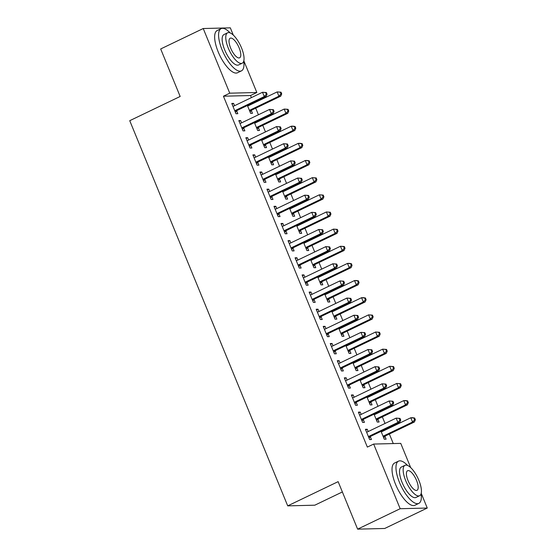 <?xml version="1.0" encoding="UTF-8"?>
<svg xmlns="http://www.w3.org/2000/svg" width="557" height="557" viewBox="0 0 557 557"><rect width="100%" height="100%" fill="white"/><g stroke="black" fill="none" stroke-linecap="round" stroke-linejoin="round"><path stroke-width="0.84" d="M393.277 443.567L389.357 434.014M387.317 429.029L387.073 428.444M385.033 423.459L382.325 416.866M380.285 411.881L380.041 411.296M377.994 406.311L375.293 399.717M373.246 394.732L373.009 394.147M370.962 389.162L368.261 382.568M366.214 377.583L365.977 376.998M363.93 372.013L361.228 365.42M359.181 360.435L358.938 359.843M356.898 354.865L354.189 348.271M352.149 343.286L351.906 342.694M349.866 337.716L347.157 331.116M345.117 326.137L344.874 325.546M342.827 320.56L340.125 313.967M338.078 308.982L337.841 308.397M335.794 303.412L333.093 296.818M331.046 291.833L330.809 291.248M328.762 286.263L326.061 279.67M324.014 274.685L323.77 274.1M321.73 269.115L319.022 262.521M316.982 257.536L316.738 256.951M314.698 251.966L311.99 245.372M309.95 240.387L309.706 239.802M307.659 234.817L304.958 228.224M302.911 223.239L302.674 222.647M300.627 217.669L297.925 211.075M295.878 206.09L295.642 205.498M293.595 200.52L290.893 193.92M288.846 188.941L288.603 188.35M286.563 183.364L283.854 176.771M281.814 171.786L281.57 171.201M279.53 166.216L276.822 159.622M274.782 154.637L274.538 154.052M272.491 149.067L269.79 142.474M267.743 137.488L267.506 136.904M265.459 131.918L262.758 125.325M260.711 120.34L260.474 119.755M258.427 114.77L255.726 108.176M253.679 103.191L253.435 102.606M251.395 97.621L250.539 95.532L256.84 92.504L229.749 93.179L203.228 28.525L230.326 27.85L233.286 35.07M421.21 493.286L427.261 508.04L400.17 508.715L373.656 444.061L400.748 443.386L410.676 467.581M400.17 508.715L357.622 529.15L384.713 528.475L427.261 508.04M342.367 491.956L314.802 505.192L287.711 505.867L129.739 120.688L180.162 96.465L160.681 48.96L203.228 28.525M243.827 60.776L256.84 92.504M375.564 413.447L375.801 414.032M377.938 419.247L379.08 422.018L377.249 422.067L374.019 414.192M358.666 412.834L360.212 412.096L358.381 412.138L362.6 422.429L364.431 422.387L363.296 419.609M360.212 412.096L361.159 414.401M361.493 379.15L361.737 379.735M363.874 384.943L365.009 387.721L363.178 387.769L359.947 379.888M344.602 378.537L346.148 377.799L344.317 377.841L348.536 388.132L350.367 388.083L349.225 385.312M346.148 377.799L347.088 380.104M347.429 344.846L347.665 345.437M349.803 350.645L350.945 353.423L349.114 353.465L345.883 345.591M330.531 344.24L332.076 343.495L330.245 343.544L334.465 353.834L336.296 353.786L335.161 351.007M332.076 343.495L333.023 345.8M333.358 310.548L333.601 311.14M335.739 316.348L336.874 319.119L335.042 319.168L331.812 311.293M316.467 309.943L318.012 309.198L316.181 309.246L320.4 319.53L322.231 319.488L321.09 316.71M318.012 309.198L318.952 311.502M319.293 276.251L319.537 276.836M321.668 282.044L322.809 284.822L320.978 284.871L317.748 276.996M302.395 275.638L303.941 274.9L302.11 274.942L306.336 285.233L308.16 285.191L307.025 282.413M303.941 274.9L304.888 277.205M305.229 241.954L305.466 242.539M307.603 247.747L308.738 250.525L306.914 250.566L303.683 242.692M288.331 241.341L289.877 240.603L288.046 240.645L292.265 250.935L294.096 250.887L292.961 248.116M289.877 240.603L290.824 242.908M291.158 207.65L291.402 208.241M293.539 213.449L294.674 216.227L292.843 216.269L289.612 208.395M274.267 207.044L275.812 206.299L273.981 206.348L278.201 216.638L280.032 216.589L278.89 213.811M275.812 206.299L276.752 208.603M277.094 173.352L277.33 173.944M279.468 179.152L280.61 181.923L278.779 181.972L275.548 174.097M260.196 172.747L261.741 172.002L259.91 172.05L264.129 182.334L265.961 182.292L264.826 179.514M261.741 172.002L262.688 174.306M263.022 139.055L263.266 139.64M265.404 144.848L266.538 147.626L264.707 147.675L261.477 139.793M246.131 138.442L247.677 137.704L245.846 137.746L250.065 148.037L251.896 147.995L250.754 145.217M247.677 137.704L248.617 140.009M248.958 104.758L249.195 105.343M251.332 110.551L252.474 113.329L250.643 113.37L247.412 105.496M232.06 104.145L233.606 103.4L231.775 103.449L235.994 113.739L237.825 113.691L236.69 110.92M233.606 103.4L234.553 105.712M250.539 95.532L223.441 96.208L367.348 447.09L373.656 444.061M239.099 121.294L240.638 120.556L238.814 120.597L243.033 130.888L244.864 130.839L243.722 128.068M240.638 120.556L241.585 122.86M255.99 121.906L256.234 122.491M258.371 127.699L259.506 130.477L257.675 130.526L254.445 122.644M253.163 155.591L254.709 154.853L252.878 154.895L257.097 165.185L258.928 165.144L257.794 162.365M254.709 154.853L255.656 157.158M270.054 156.204L270.298 156.789M272.436 162.003L273.571 164.775L271.746 164.823L268.516 156.949M267.228 189.895L268.773 189.15L266.942 189.199L271.168 199.49L272.993 199.441L271.858 196.663M268.773 189.15L269.72 191.455M284.126 190.501L284.369 191.093M286.5 196.301L287.642 199.079L285.811 199.121L282.58 191.246M281.299 224.193L282.845 223.448L281.013 223.496L285.233 233.787L287.064 233.738L285.922 230.967M282.845 223.448L283.785 225.752M298.19 224.805L298.434 225.39M300.571 230.598L301.706 233.376L299.875 233.418L296.644 225.543M295.363 258.49L296.909 257.752L295.078 257.794L299.297 268.084L301.128 268.042L299.993 265.264M296.909 257.752L297.856 260.056M312.261 259.102L312.498 259.687M314.635 264.895L315.777 267.673L313.946 267.722L310.715 259.841M309.434 292.787L310.98 292.049L309.149 292.091L313.368 302.381L315.199 302.34L314.057 299.562M310.98 292.049L311.92 294.354M326.325 293.4L326.569 293.985M328.707 299.2L329.841 301.971L328.01 302.019L324.78 294.145M323.499 327.091L325.044 326.346L323.213 326.395L327.432 336.686L329.264 336.637L328.129 333.859M325.044 326.346L325.991 328.651M340.397 327.697L340.633 328.289M342.771 333.497L343.906 336.275L342.082 336.317L338.851 328.442M337.563 361.389L339.109 360.644L337.277 360.692L341.504 370.983L343.328 370.934L342.193 368.163M339.109 360.644L340.055 362.948M354.461 362.001L354.705 362.586M356.835 367.794L357.977 370.572L356.146 370.614L352.915 362.739M351.634 395.686L353.18 394.948L351.349 394.99L355.568 405.28L357.399 405.238L356.257 402.46M353.18 394.948L354.127 397.252M368.525 396.299L368.769 396.883M370.906 402.091L372.041 404.869L370.21 404.918L366.979 397.037M365.698 429.99L367.244 429.245L365.413 429.294L369.632 439.577L371.463 439.536L370.328 436.758M367.244 429.245L368.191 431.55M382.596 430.596L382.833 431.181M384.971 436.396L386.112 439.167L384.281 439.215L381.051 431.341M223.441 96.208L229.749 93.179M357.622 529.15L338.141 481.645L287.711 505.867M235.583 110.342L237.414 110.3L266.1 96.521L264.269 96.57L235.583 110.342A1.873 1.727 -91.4 0 0 235.047 110.752L234.859 110.961M266.337 94.286L264.269 96.57L262.507 92.281L266.364 92.553L265.633 92.566L266.337 94.286L267.068 94.265L266.364 92.553M232.917 106.227L233.188 106.213A1.873 1.727 -91.4 0 0 233.829 106.06L262.507 92.281L265.633 92.566M237.414 110.3A1.873 1.727 -91.4 0 0 236.878 110.704L235.423 112.333M266.1 96.521L267.068 94.265M250.065 111.971L251.527 110.342A1.873 1.727 88.6 0 1 252.063 109.931L280.742 96.159L278.911 96.201L277.156 91.912L248.471 105.691A1.873 1.727 88.6 0 1 247.83 105.851L247.559 105.858M249.501 110.599L249.696 110.383A1.873 1.727 88.6 0 1 250.232 109.98L278.911 96.201L280.986 93.917L281.717 93.903L281.013 92.184L280.282 92.204L280.986 93.917M280.282 92.204L277.156 91.912L281.013 92.184M281.717 93.903L280.742 96.159M242.622 127.49L244.453 127.449L273.132 113.67L271.301 113.719L242.622 127.49A1.873 1.727 -91.4 0 0 242.079 127.901L241.891 128.11M273.369 111.435L271.301 113.719L269.539 109.43L273.396 109.701L272.665 109.722L273.369 111.435L274.107 111.414L273.396 109.701M239.949 123.376L240.22 123.362A1.873 1.727 -91.4 0 0 240.861 123.208L269.539 109.43L272.665 109.722M244.453 127.449A1.873 1.727 -91.4 0 0 243.91 127.852L242.455 129.489M273.132 113.67L274.107 111.414M249.654 144.646L251.486 144.597L280.164 130.818L278.333 130.867L249.654 144.646A1.873 1.727 -91.4 0 0 249.118 145.05L248.923 145.259M280.408 128.583L278.333 130.867L276.578 126.578L280.436 126.85L279.705 126.871L280.408 128.583L281.139 128.563L280.436 126.85M246.981 140.524L247.252 140.517A1.873 1.727 -91.4 0 0 247.893 140.357L276.578 126.578L279.705 126.871M251.486 144.597A1.873 1.727 -91.4 0 0 250.949 145.001L249.487 146.637M280.164 130.818L281.139 128.563M257.097 129.12L258.559 127.49A1.873 1.727 88.6 0 1 259.096 127.08L287.774 113.308L285.943 113.35L284.188 109.068L255.503 122.839A1.873 1.727 88.6 0 1 254.869 123L254.598 123.006M256.54 127.748L256.728 127.532A1.873 1.727 88.6 0 1 257.264 127.128L285.943 113.35L288.018 111.066L288.749 111.052L288.046 109.332L287.315 109.353L288.018 111.066M287.315 109.353L284.188 109.068L288.046 109.332M288.749 111.052L287.774 113.308M264.136 146.268L265.592 144.639A1.873 1.727 88.6 0 1 266.128 144.235L294.813 130.456L292.982 130.505L291.22 126.216L262.542 139.988A1.873 1.727 88.6 0 1 261.901 140.148L261.63 140.162M263.572 144.897L263.76 144.688A1.873 1.727 88.6 0 1 264.297 144.277L292.982 130.505L295.05 128.214L295.781 128.201L295.078 126.488L294.347 126.502L295.05 128.214M294.347 126.502L291.22 126.216L293.052 126.167L295.078 126.488M295.781 128.201L294.813 130.456M172.134 76.894A22.872 8.258 -115.7 0 1 171.131 74.575A22.872 8.258 -115.7 0 1 170.24 72.264M230.18 32.919A23.436 8.459 64.3 0 0 221.136 28.63A23.436 8.459 64.3 0 0 222.132 49.984A23.436 8.459 64.3 0 0 241.425 70.878A23.436 8.459 64.3 0 0 243.736 61.138M221.136 28.63L217.195 30.524A23.436 8.459 64.3 0 0 218.191 51.878A23.436 8.459 64.3 0 0 237.491 72.772L241.425 70.878M242.211 63.22L238.584 64.96A16.87 6.092 -115.7 0 1 224.694 49.921A16.87 6.092 -115.7 0 1 223.977 34.548L227.604 32.807A16.87 6.092 64.3 0 0 228.314 48.181A16.87 6.092 64.3 0 0 242.211 63.22A16.87 6.092 64.3 0 0 241.494 47.846A16.87 6.092 64.3 0 0 227.604 32.807M239.155 47.909A10.875 3.927 64.3 0 0 230.201 38.21A10.875 3.927 64.3 0 0 230.661 48.118A10.875 3.927 64.3 0 0 239.614 57.817A10.875 3.927 64.3 0 0 239.155 47.909M349.524 509.404A22.872 8.258 -115.7 0 1 348.515 507.093A22.872 8.258 -115.7 0 1 347.624 504.774M407.564 465.429A23.436 8.459 64.3 0 0 398.52 461.14A23.436 8.459 64.3 0 0 399.515 482.494A23.436 8.459 64.3 0 0 418.815 503.389A23.436 8.459 64.3 0 0 421.12 493.648M398.52 461.14L394.586 463.034A23.436 8.459 64.3 0 0 395.574 484.388A23.436 8.459 64.3 0 0 414.874 505.283L418.815 503.389M419.595 495.737L415.975 497.478A16.87 6.092 -115.7 0 1 402.077 482.432A16.87 6.092 -115.7 0 1 401.36 467.058L404.988 465.318A16.87 6.092 64.3 0 0 405.705 480.691A16.87 6.092 64.3 0 0 419.595 495.737A16.87 6.092 64.3 0 0 418.885 480.364A16.87 6.092 64.3 0 0 404.988 465.318M416.539 480.419A10.875 3.927 64.3 0 0 407.585 470.728A10.875 3.927 64.3 0 0 408.044 480.628A10.875 3.927 64.3 0 0 416.998 490.327A10.875 3.927 64.3 0 0 416.539 480.419M256.686 161.795L258.518 161.746L287.196 147.974L285.365 148.016L256.686 161.795A1.873 1.727 -91.4 0 0 256.15 162.198L255.962 162.414M287.44 145.732L285.365 148.016L283.61 143.727L287.468 143.998L286.737 144.019L287.44 145.732L288.171 145.711L287.468 143.998M254.013 157.673L254.291 157.666A1.873 1.727 -91.4 0 0 254.925 157.506L283.61 143.727L286.737 144.019M258.518 161.746A1.873 1.727 -91.4 0 0 257.982 162.157L256.519 163.786M287.196 147.974L288.171 145.711M263.719 178.943L265.55 178.894L294.235 165.123L292.404 165.164L263.719 178.943A1.873 1.727 -91.4 0 0 263.183 179.347L262.995 179.563M294.472 162.881L292.404 165.164L290.643 160.876L294.5 161.147L293.769 161.168L294.472 162.881L295.203 162.867L294.5 161.147M261.052 174.821L261.324 174.814A1.873 1.727 -91.4 0 0 261.964 174.654L290.643 160.876L293.769 161.168M265.55 178.894A1.873 1.727 -91.4 0 0 265.014 179.305L263.558 180.934M294.235 165.123L295.203 162.867M271.168 163.417L272.624 161.788A1.873 1.727 88.6 0 1 273.16 161.384L301.845 147.605L300.014 147.654L298.253 143.365L269.574 157.137A1.873 1.727 88.6 0 1 268.934 157.297L268.662 157.311M270.605 162.045L270.793 161.836A1.873 1.727 88.6 0 1 271.329 161.426L300.014 147.654L302.082 145.37L302.813 145.349L302.11 143.636L301.379 143.65L302.082 145.37M301.379 143.65L298.253 143.365L300.084 143.316L302.11 143.636M302.813 145.349L301.845 147.605M278.201 180.565L279.656 178.936A1.873 1.727 88.6 0 1 280.199 178.532L308.877 164.754L307.046 164.802L305.285 160.513L276.606 174.292A1.873 1.727 88.6 0 1 275.966 174.445L275.694 174.459M277.637 179.194L277.825 178.985A1.873 1.727 88.6 0 1 278.368 178.574L307.046 164.802L309.114 162.519L309.852 162.498L309.149 160.785L308.411 160.799L309.114 162.519M308.411 160.799L305.285 160.513L307.116 160.465L309.149 160.785M309.852 162.498L308.877 164.754M270.751 196.092L272.582 196.043L301.267 182.271L299.436 182.313L270.751 196.092A1.873 1.727 -91.4 0 0 270.215 196.496L270.027 196.712M301.504 180.029L299.436 182.313L297.675 178.031L301.532 178.296L300.801 178.317L301.504 180.029L302.235 180.015L301.532 178.296M268.084 191.97L268.356 191.963A1.873 1.727 -91.4 0 0 268.996 191.803L297.675 178.031L300.801 178.317M272.582 196.043A1.873 1.727 -91.4 0 0 272.046 196.454L270.591 198.083M301.267 182.271L302.235 180.015M285.233 197.721L286.695 196.085A1.873 1.727 88.6 0 1 287.231 195.681L315.91 181.902L314.078 181.951L312.324 177.662L283.638 191.441A1.873 1.727 88.6 0 1 283.005 191.601L282.726 191.608M284.669 196.343L284.864 196.134A1.873 1.727 88.6 0 1 285.4 195.73L314.078 181.951L316.153 179.667L316.884 179.646L316.181 177.934L315.45 177.955L316.153 179.667M315.45 177.955L312.324 177.662L316.181 177.934M316.884 179.646L315.91 181.902M277.79 213.24L279.621 213.199L308.3 199.42L306.468 199.462L277.79 213.24A1.873 1.727 -91.4 0 0 277.247 213.651L277.059 213.86M308.536 197.178L306.468 199.462L304.707 195.18L308.571 195.451L307.833 195.465L308.536 197.178L309.274 197.164L308.571 195.451M275.116 209.126L275.388 209.112A1.873 1.727 -91.4 0 0 276.028 208.952L304.707 195.18L307.833 195.465M279.621 213.199A1.873 1.727 -91.4 0 0 279.078 213.603L277.623 215.232M308.3 199.42L309.274 197.164M292.272 214.87L293.727 213.234A1.873 1.727 88.6 0 1 294.263 212.83L322.942 199.051L321.111 199.1L319.356 194.811L290.677 208.59A1.873 1.727 88.6 0 1 290.037 208.75L289.765 208.757M291.708 213.498L291.896 213.282A1.873 1.727 88.6 0 1 292.432 212.878L321.111 199.1L323.185 196.816L323.916 196.795L323.213 195.082L322.482 195.103L323.185 196.816M322.482 195.103L319.356 194.811L323.213 195.082M323.916 196.795L322.942 199.051M284.822 230.389L286.653 230.347L315.332 216.569L313.5 216.617L284.822 230.389A1.873 1.727 -91.4 0 0 284.286 230.8L284.091 231.009M315.575 214.334L313.5 216.617L311.746 212.328L315.603 212.6L314.872 212.614L315.575 214.334L316.306 214.313L315.603 212.6M282.148 226.274L282.42 226.26A1.873 1.727 -91.4 0 0 283.06 226.1L311.746 212.328L314.872 212.614M286.653 230.347A1.873 1.727 -91.4 0 0 286.117 230.751L284.655 232.38M315.332 216.569L316.306 214.313M299.304 232.018L300.759 230.389A1.873 1.727 88.6 0 1 301.295 229.978L329.981 216.207L328.15 216.248L326.388 211.959L297.71 225.738A1.873 1.727 88.6 0 1 297.069 225.898L296.797 225.905M298.74 230.647L298.928 230.431A1.873 1.727 88.6 0 1 299.464 230.027L328.15 216.248L330.217 213.965L330.949 213.951L330.245 212.231L329.514 212.252L330.217 213.965M329.514 212.252L326.388 211.959L330.245 212.231M330.949 213.951L329.981 216.207M291.854 247.538L293.685 247.496L322.364 233.717L320.533 233.766L291.854 247.538A1.873 1.727 -91.4 0 0 291.318 247.949L291.13 248.157M322.607 231.482L320.533 233.766L318.778 229.477L322.635 229.749L321.904 229.763L322.607 231.482L323.339 231.461L322.635 229.749M289.187 243.423L289.459 243.409A1.873 1.727 -91.4 0 0 290.093 243.256L318.778 229.477L321.904 229.763M293.685 247.496A1.873 1.727 -91.4 0 0 293.149 247.9L291.687 249.529M322.364 233.717L323.339 231.461M306.336 249.167L307.791 247.538A1.873 1.727 88.6 0 1 308.327 247.127L337.013 233.355L335.182 233.397L333.42 229.115L304.742 242.887A1.873 1.727 88.6 0 1 304.101 243.047L303.83 243.054M305.772 247.795L305.96 247.58A1.873 1.727 88.6 0 1 306.496 247.176L335.182 233.397L337.25 231.113L337.981 231.099L337.277 229.38L336.546 229.4L337.25 231.113M336.546 229.4L333.42 229.115L337.277 229.38M337.981 231.099L337.013 233.355M298.886 264.693L300.717 264.645L329.403 250.866L327.572 250.915L298.886 264.693A1.873 1.727 -91.4 0 0 298.35 265.097L298.162 265.306M329.64 248.631L327.572 250.915L325.81 246.626L329.667 246.897L328.936 246.918L329.64 248.631L330.371 248.61L329.667 246.897M296.22 260.572L296.491 260.565A1.873 1.727 -91.4 0 0 297.132 260.404L325.81 246.626L328.936 246.918M300.717 264.645A1.873 1.727 -91.4 0 0 300.181 265.048L298.726 266.685M329.403 250.866L330.371 248.61M313.368 266.316L314.823 264.686A1.873 1.727 88.6 0 1 315.366 264.276L344.045 250.504L342.214 250.546L340.459 246.264L311.774 260.035A1.873 1.727 88.6 0 1 311.133 260.196L310.862 260.203M312.804 264.944L312.992 264.728A1.873 1.727 88.6 0 1 313.535 264.324L342.214 250.546L344.282 248.262L345.02 248.248L344.317 246.528L343.578 246.549L344.282 248.262M343.578 246.549L340.459 246.264L344.317 246.528M345.02 248.248L344.045 250.504M305.918 281.842L307.749 281.793L336.435 268.014L334.604 268.063L305.918 281.842A1.873 1.727 -91.4 0 0 305.382 282.246L305.194 282.462M336.672 265.78L334.604 268.063L332.842 263.774L336.7 264.046L335.968 264.067L336.672 265.78L337.403 265.759L336.7 264.046M303.252 277.72L303.523 277.713A1.873 1.727 -91.4 0 0 304.164 277.553L332.842 263.774L335.968 264.067M307.749 281.793A1.873 1.727 -91.4 0 0 307.213 282.197L305.758 283.833M336.435 268.014L337.403 265.759M320.4 283.464L321.862 281.835A1.873 1.727 88.6 0 1 322.399 281.431L351.077 267.652L349.246 267.701L347.491 263.412L318.806 277.184A1.873 1.727 88.6 0 1 318.172 277.344L317.894 277.358M319.836 282.093L320.031 281.884A1.873 1.727 88.6 0 1 320.567 281.473L349.246 267.701L351.321 265.417L352.052 265.397L351.349 263.684L350.618 263.698L351.321 265.417M350.618 263.698L347.491 263.412L349.323 263.364L351.349 263.684M352.052 265.397L351.077 267.652M312.957 298.991L314.789 298.942L343.467 285.17L341.636 285.212L312.957 298.991A1.873 1.727 -91.4 0 0 312.414 299.394L312.226 299.61M343.704 282.928L341.636 285.212L339.874 280.923L343.739 281.194L343.001 281.215L343.704 282.928L344.442 282.907L343.739 281.194M310.284 294.869L310.555 294.862A1.873 1.727 -91.4 0 0 311.196 294.702L339.874 280.923L343.001 281.215M314.789 298.942A1.873 1.727 -91.4 0 0 314.245 299.353L312.79 300.982M343.467 285.17L344.442 282.907M327.439 300.613L328.895 298.984A1.873 1.727 88.6 0 1 329.431 298.58L358.109 284.801L356.278 284.85L354.524 280.561L325.845 294.34A1.873 1.727 88.6 0 1 325.204 294.493L324.933 294.507M326.875 299.241L327.063 299.032A1.873 1.727 88.6 0 1 327.6 298.622L356.278 284.85L358.353 282.566L359.084 282.545L358.381 280.832L357.65 280.846L358.353 282.566M357.65 280.846L354.524 280.561L356.355 280.512L358.381 280.832M359.084 282.545L358.109 284.801M319.99 316.139L321.821 316.091L350.499 302.319L348.668 302.36L319.99 316.139A1.873 1.727 -91.4 0 0 319.453 316.543L319.258 316.759M350.743 300.077L348.668 302.36L346.914 298.072L350.771 298.343L350.04 298.364L350.743 300.077L351.474 300.063L350.771 298.343M317.316 312.017L317.587 312.011A1.873 1.727 -91.4 0 0 318.228 311.85L346.914 298.072L350.04 298.364M321.821 316.091A1.873 1.727 -91.4 0 0 321.285 316.501L319.822 318.131M350.499 302.319L351.474 300.063M334.472 317.769L335.927 316.132A1.873 1.727 88.6 0 1 336.463 315.728L365.148 301.95L363.317 301.998L361.556 297.71L332.877 311.488A1.873 1.727 88.6 0 1 332.237 311.642L331.965 311.655M333.908 316.39L334.096 316.181A1.873 1.727 88.6 0 1 334.632 315.77L363.317 301.998L365.385 299.715L366.116 299.694L365.413 297.981L364.682 297.995L365.385 299.715M364.682 297.995L361.556 297.71L363.387 297.661L365.413 297.981M366.116 299.694L365.148 301.95M327.022 333.288L328.853 333.239L357.531 319.467L355.7 319.509L327.022 333.288A1.873 1.727 -91.4 0 0 326.486 333.692L326.298 333.908M357.775 317.225L355.7 319.509L353.946 315.227L357.803 315.492L357.072 315.513L357.775 317.225L358.506 317.212L357.803 315.492M324.355 329.166L324.627 329.159A1.873 1.727 -91.4 0 0 325.26 328.999L353.946 315.227L357.072 315.513M328.853 333.239A1.873 1.727 -91.4 0 0 328.317 333.65L326.855 335.279M357.531 319.467L358.506 317.212M341.504 334.917L342.959 333.281A1.873 1.727 88.6 0 1 343.495 332.877L372.18 319.098L370.349 319.147L368.588 314.858L339.909 328.637A1.873 1.727 88.6 0 1 339.269 328.797L338.997 328.804M340.94 333.539L341.128 333.33A1.873 1.727 88.6 0 1 341.664 332.926L370.349 319.147L372.417 316.863L373.148 316.842L372.445 315.13L371.714 315.151L372.417 316.863M371.714 315.151L368.588 314.858L372.445 315.13M373.148 316.842L372.18 319.098M334.054 350.437L335.885 350.395L364.57 336.616L362.739 336.665L334.054 350.437A1.873 1.727 -91.4 0 0 333.518 350.847L333.33 351.056M364.807 334.374L362.739 336.665L360.978 332.376L364.835 332.647L364.104 332.661L364.807 334.374L365.538 334.36L364.835 332.647M331.387 346.322L331.659 346.308A1.873 1.727 -91.4 0 0 332.299 346.148L360.978 332.376L364.104 332.661M335.885 350.395A1.873 1.727 -91.4 0 0 335.349 350.799L333.894 352.428M364.57 336.616L365.538 334.36M348.536 352.066L349.991 350.437A1.873 1.727 88.6 0 1 350.534 350.026L379.213 336.254L377.381 336.296L375.627 332.007L346.941 345.786A1.873 1.727 88.6 0 1 346.301 345.946L346.029 345.953M347.972 350.694L348.16 350.478A1.873 1.727 88.6 0 1 348.703 350.075L377.381 336.296L379.449 334.012L380.187 333.991L379.484 332.278L378.746 332.299L379.449 334.012M378.746 332.299L375.627 332.007L379.484 332.278M380.187 333.991L379.213 336.254M341.086 367.585L342.917 367.543L371.603 353.765L369.771 353.813L341.086 367.585A1.873 1.727 -91.4 0 0 340.55 367.996L340.362 368.205M371.839 351.53L369.771 353.813L368.01 349.524L371.867 349.796L371.136 349.81L371.839 351.53L372.57 351.509L371.867 349.796M338.419 363.47L338.691 363.456A1.873 1.727 -91.4 0 0 339.331 363.303L368.01 349.524L371.136 349.81M342.917 367.543A1.873 1.727 -91.4 0 0 342.381 367.947L340.926 369.576M371.603 353.765L372.57 351.509M355.568 369.214L357.03 367.585A1.873 1.727 88.6 0 1 357.566 367.174L386.245 353.403L384.414 353.444L382.659 349.155L353.974 362.934A1.873 1.727 88.6 0 1 353.34 363.094L353.061 363.101M355.004 367.843L355.199 367.627A1.873 1.727 88.6 0 1 355.735 367.223L384.414 353.444L386.488 351.161L387.219 351.147L386.516 349.427L385.785 349.448L386.488 351.161M385.785 349.448L382.659 349.155L386.516 349.427M387.219 351.147L386.245 353.403M348.125 384.734L349.956 384.692L378.635 370.913L376.804 370.962L348.125 384.734A1.873 1.727 -91.4 0 0 347.582 385.145L347.394 385.353M378.871 368.678L376.804 370.962L375.042 366.673L378.906 366.945L378.168 366.959L378.871 368.678L379.609 368.657L378.906 366.945M345.451 380.619L345.723 380.605A1.873 1.727 -91.4 0 0 346.363 380.452L375.042 366.673L378.168 366.959M349.956 384.692A1.873 1.727 -91.4 0 0 349.413 385.096L347.958 386.725M378.635 370.913L379.609 368.657M362.607 386.363L364.062 384.734A1.873 1.727 88.6 0 1 364.598 384.323L393.277 370.551L391.446 370.593L389.691 366.311L361.013 380.083A1.873 1.727 88.6 0 1 360.372 380.243L360.101 380.25M362.043 384.991L362.231 384.776A1.873 1.727 88.6 0 1 362.767 384.372L391.446 370.593L393.521 368.309L394.252 368.295L393.548 366.576L392.817 366.597L393.521 368.309M392.817 366.597L389.691 366.311L393.548 366.576M394.252 368.295L393.277 370.551M355.157 401.889L356.988 401.841L385.667 388.062L383.836 388.111L355.157 401.889A1.873 1.727 -91.4 0 0 354.621 402.293L354.426 402.502M385.91 385.827L383.836 388.111L382.081 383.822L385.938 384.093L385.207 384.114L385.91 385.827L386.642 385.806L385.938 384.093M352.484 397.768L352.755 397.761A1.873 1.727 -91.4 0 0 353.396 397.601L382.081 383.822L385.207 384.114M356.988 401.841A1.873 1.727 -91.4 0 0 356.452 402.245L354.99 403.881M385.667 388.062L386.642 385.806M369.639 403.512L371.094 401.882A1.873 1.727 88.6 0 1 371.63 401.479L400.316 387.7L398.485 387.742L396.723 383.46L368.045 397.232A1.873 1.727 88.6 0 1 367.404 397.392L367.133 397.399M369.075 402.14L369.263 401.924A1.873 1.727 88.6 0 1 369.799 401.52L398.485 387.742L400.553 385.458L401.284 385.444L400.58 383.724L399.849 383.745L400.553 385.458M399.849 383.745L396.723 383.46L400.58 383.724M401.284 385.444L400.316 387.7M362.189 419.038L364.02 418.989L392.699 405.211L390.868 405.259L362.189 419.038A1.873 1.727 -91.4 0 0 361.653 419.442L361.465 419.658M392.943 402.976L390.868 405.259L389.113 400.97L392.97 401.242L392.239 401.263L392.943 402.976L393.674 402.955L392.97 401.242M359.523 414.916L359.794 414.909A1.873 1.727 -91.4 0 0 360.428 414.749L389.113 400.97L392.239 401.263M364.02 418.989A1.873 1.727 -91.4 0 0 363.484 419.4L362.022 421.029M392.699 405.211L393.674 402.955M376.671 420.66L378.126 419.031A1.873 1.727 88.6 0 1 378.663 418.627L407.348 404.848L405.517 404.897L403.755 400.608L375.077 414.38A1.873 1.727 88.6 0 1 374.436 414.54L374.165 414.554M376.107 419.289L376.295 419.08A1.873 1.727 88.6 0 1 376.831 418.669L405.517 404.897L407.585 402.614L408.316 402.593L407.613 400.88L406.882 400.894L407.585 402.614M406.882 400.894L403.755 400.608L405.587 400.56L407.613 400.88M408.316 402.593L407.348 404.848M369.221 436.187L371.053 436.138L399.738 422.366L397.907 422.408L369.221 436.187A1.873 1.727 -91.4 0 0 368.685 436.591L368.497 436.806M399.975 420.124L397.907 422.408L396.145 418.119L400.003 418.391L399.272 418.411L399.975 420.124L400.706 420.11L400.003 418.391M366.555 432.065L366.826 432.058A1.873 1.727 -91.4 0 0 367.467 431.898L396.145 418.119L399.272 418.411M371.053 436.138A1.873 1.727 -91.4 0 0 370.516 436.549L369.061 438.178M399.738 422.366L400.706 420.11M383.703 437.809L385.159 436.18A1.873 1.727 88.6 0 1 385.702 435.776L414.38 421.997L412.549 422.046L410.794 417.757L382.109 431.536A1.873 1.727 88.6 0 1 381.468 431.689L381.197 431.703M383.139 436.437L383.327 436.228A1.873 1.727 88.6 0 1 383.87 435.818L412.549 422.046L414.617 419.762L415.355 419.741L414.652 418.029L413.914 418.042L414.617 419.762M413.914 418.042L410.794 417.757L412.619 417.708L414.652 418.029M415.355 419.741L414.38 421.997M235.047 110.752L236.878 110.704M251.527 110.342L249.696 110.383M252.063 109.931L250.232 109.98M242.079 127.901L243.91 127.852M249.118 145.05L250.949 145.001M258.559 127.49L256.728 127.532M259.096 127.08L257.264 127.128M265.592 144.639L263.76 144.688M266.128 144.235L264.297 144.277M256.15 162.198L257.982 162.157M263.183 179.347L265.014 179.305M272.624 161.788L270.793 161.836M273.16 161.384L271.329 161.426M279.656 178.936L277.825 178.985M280.199 178.532L278.368 178.574M270.215 196.496L272.046 196.454M286.695 196.085L284.864 196.134M287.231 195.681L285.4 195.73M277.247 213.651L279.078 213.603M293.727 213.234L291.896 213.282M294.263 212.83L292.432 212.878M284.286 230.8L286.117 230.751M300.759 230.389L298.928 230.431M301.295 229.978L299.464 230.027M291.318 247.949L293.149 247.9M307.791 247.538L305.96 247.58M308.327 247.127L306.496 247.176M298.35 265.097L300.181 265.048M314.823 264.686L312.992 264.728M315.366 264.276L313.535 264.324M305.382 282.246L307.213 282.197M321.862 281.835L320.031 281.884M322.399 281.431L320.567 281.473M312.414 299.394L314.245 299.353M328.895 298.984L327.063 299.032M329.431 298.58L327.6 298.622M319.453 316.543L321.285 316.501M335.927 316.132L334.096 316.181M336.463 315.728L334.632 315.77M326.486 333.692L328.317 333.65M342.959 333.281L341.128 333.33M343.495 332.877L341.664 332.926M333.518 350.847L335.349 350.799M349.991 350.437L348.16 350.478M350.534 350.026L348.703 350.075M340.55 367.996L342.381 367.947M357.03 367.585L355.199 367.627M357.566 367.174L355.735 367.223M347.582 385.145L349.413 385.096M364.062 384.734L362.231 384.776M364.598 384.323L362.767 384.372M354.621 402.293L356.452 402.245M371.094 401.882L369.263 401.924M371.63 401.479L369.799 401.52M361.653 419.442L363.484 419.4M378.126 419.031L376.295 419.08M378.663 418.627L376.831 418.669M368.685 436.591L370.516 436.549M385.159 436.18L383.327 436.228M385.702 435.776L383.87 435.818"/></g></svg>
